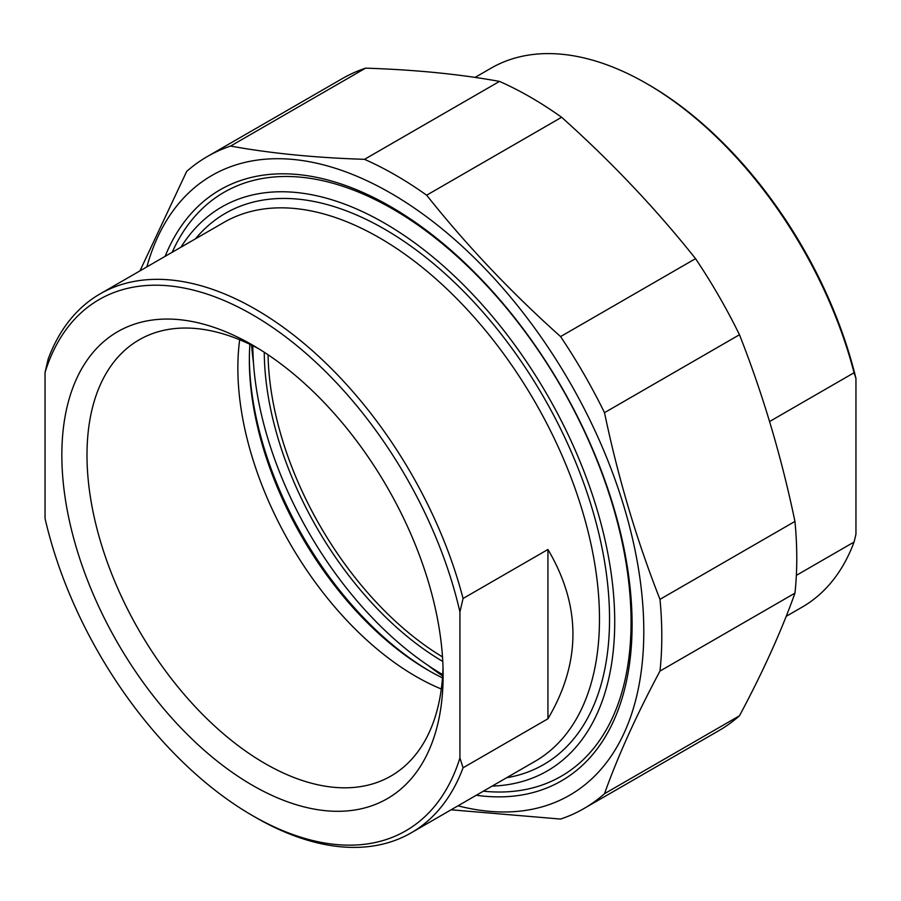 <?xml version="1.0" encoding="UTF-8"?>
<svg xmlns="http://www.w3.org/2000/svg" width="901" height="901" viewBox="0 0 901 901"><rect width="100%" height="100%" fill="white"/><g stroke="black" fill="none" stroke-linecap="round" stroke-linejoin="round"><path stroke-width="1.35" d="M739.473 715.777A376.483 217.366 60 0 1 718.795 730.688L583.825 808.614A376.483 217.366 -120 0 0 604.503 793.702L739.473 715.777C762.865 672.078 781.358 631.207 794.952 593.151L659.982 671.076A376.483 217.366 -120 0 0 659.982 599.345L794.952 521.42A376.483 217.366 60 0 1 794.952 593.151M451.097 809.796L560.58 819.065A376.483 217.366 -120 0 0 583.825 808.614M695.549 258.655A376.483 217.366 60 0 1 739.473 334.744L604.503 412.669A376.483 217.366 -120 0 0 560.58 336.58L695.549 258.655C655.804 208.705 611.16 161.583 561.616 117.276L426.646 195.202A376.483 217.366 -120 0 0 364.522 159.331L499.492 81.405A376.483 217.366 60 0 1 561.616 117.276M207.343 156.526L342.312 78.601A376.483 217.366 60 0 1 365.569 68.149L230.6 146.063A376.483 217.366 -120 0 0 207.343 156.526A376.483 217.366 -120 0 0 186.665 171.427L139.959 270.874M458.001 805.809A357.81 206.588 -120 0 0 569.691 382.047A357.81 206.588 -120 0 0 146.863 266.887M659.982 671.076C636.602 714.786 618.109 755.657 604.503 793.702M604.503 412.669C618.109 477.721 636.602 539.947 659.982 599.345M426.646 195.202C466.403 245.151 511.036 292.284 560.58 336.58M230.6 146.063C270.345 153.316 314.99 157.743 364.522 159.331M499.492 81.405C459.747 74.164 415.102 69.737 365.569 68.149M794.952 521.42C781.358 456.368 762.865 394.142 739.473 334.744M476.269 795.268A341.265 197.026 -120 0 0 632.097 624.663A341.265 197.026 -120 0 0 390.786 206.701A341.265 197.026 -120 0 0 165.12 256.346M463.069 598.489A311.138 179.637 -120 0 0 255.636 309.325A311.138 179.637 -120 0 0 100.067 293.906A311.138 179.637 -120 0 0 48.192 358.958L45.05 372.383L45.05 518.458A306.7 177.069 60 0 0 252.483 815.596L255.625 817.421A311.138 179.637 -120 0 0 411.205 832.828A311.138 179.637 -120 0 0 463.069 767.776L459.927 757.989L459.927 611.914L463.069 598.489L547.932 549.486C581.269 605.923 581.269 662.359 547.932 718.784L547.932 549.486M547.932 718.784L463.069 767.776M45.05 372.383A306.7 177.069 60 0 1 252.494 314.764A306.7 177.069 60 0 1 459.927 611.914M443.022 667.81A251.829 145.399 60 0 1 390.978 776.02A251.829 145.399 60 0 1 196.914 708.546A251.829 145.399 60 0 1 86.992 455.118A251.829 145.399 60 0 1 139.148 339.835A251.829 145.399 60 0 1 258.891 348.867M61.842 455.118A269.613 155.659 -120 0 0 252.494 785.323A269.613 155.659 -120 0 0 443.134 675.254A269.613 155.659 -120 0 0 252.494 345.049A269.613 155.659 -120 0 0 61.842 455.118M459.927 757.989A306.7 177.069 60 0 1 252.483 815.596M441.31 688.995A251.829 145.399 60 0 1 239.677 339.745M180.977 247.201A325.588 187.982 60 0 1 547.29 394.976A325.588 187.982 60 0 1 492.115 786.111M430.059 671.324A257.81 148.845 60 0 1 249.352 358.328M442.628 675.998A300.472 173.476 60 0 1 428.324 665.58M253.463 362.72A300.472 173.476 60 0 1 251.593 345.117M249.892 344.295A253.361 146.277 -120 0 0 249.352 360.13A253.361 146.277 -120 0 0 428.493 670.434A253.361 146.277 -120 0 0 442.481 677.879M483.319 791.191A337.143 194.65 -120 0 0 561.244 776.234A337.143 194.65 -120 0 0 612.917 506.069A337.143 194.65 -120 0 0 392.667 208.976A337.143 194.65 -120 0 0 224.101 192.273A337.143 194.65 -120 0 0 172.181 252.269M769.544 421.544L854.069 372.744L855.95 378.443L855.95 534.18L854.069 542.042L796.349 575.367M855.95 378.443A308.48 178.105 -120 0 0 648.517 84.671L646.625 83.579A311.138 179.637 60 0 1 854.069 372.744M475.041 77.418L491.056 68.172A311.138 179.637 60 0 1 646.625 83.579M854.069 542.042A311.138 179.637 60 0 1 802.194 607.094L786.19 616.329M431.917 668.305A326.252 188.365 60 0 1 429.822 666.582M253.35 360.918A326.252 188.365 60 0 1 252.899 358.226M442.492 656.897A251.829 145.399 60 0 1 268.07 354.78M264.263 352.268A254.499 146.931 -120 0 0 442.774 661.447M442.706 674.635A270.694 156.29 60 0 1 252.809 345.714M100.067 293.906L223.899 222.412A311.138 179.637 60 0 1 379.467 237.819A311.138 179.637 60 0 1 582.733 512.005A311.138 179.637 60 0 1 535.036 761.334L411.205 832.828M506.61 777.743A318.256 183.748 -120 0 0 543.63 397.093A318.256 183.748 -120 0 0 195.472 238.821"/></g></svg>
